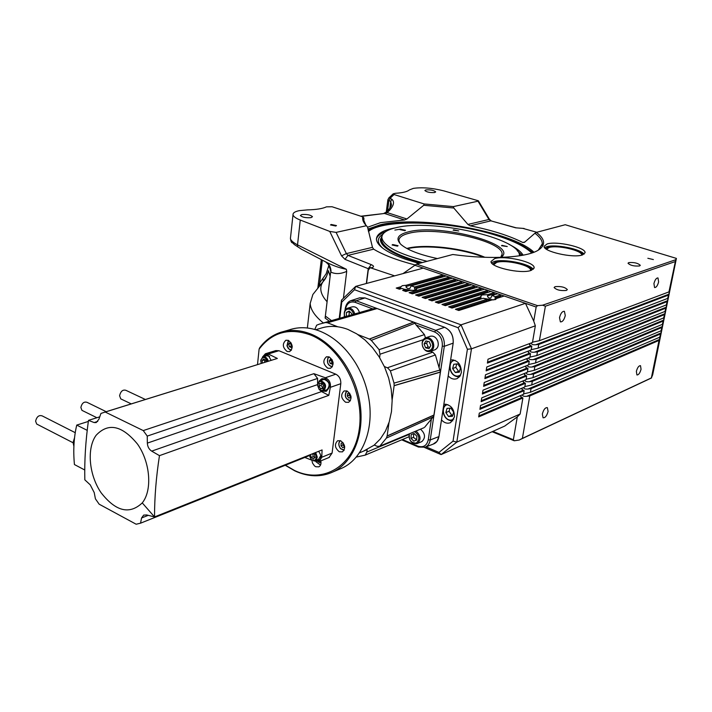<?xml version="1.0" encoding="UTF-8"?>
<svg xmlns="http://www.w3.org/2000/svg" width="712" height="712" viewBox="0 0 712 712"><rect width="100%" height="100%" fill="white"/><g stroke="black" fill="none" stroke-linecap="round" stroke-linejoin="round"><path stroke-width="1.07" d="M368.149 230.234L381.561 225.232C398.782 221.094 434.017 221.61 465.799 227.582C497.163 233.447 519.52 241.804 532.888 252.635M492.579 263.965L495.677 262.06C505.039 259.141 531.624 264.695 531.766 270.195M434.614 349.895L435.041 349.743C438.103 348.017 438.975 345.035 437.666 340.799C435.797 336.99 433.234 335.503 429.977 336.349L425.874 337.728M422.768 346.869C421.451 342.588 422.341 339.588 425.447 337.871C428.704 337.025 431.276 338.512 433.154 342.339C434.471 346.593 433.59 349.583 430.529 351.319C427.245 352.2 424.655 350.722 422.768 346.869M344.697 316.689L344.421 315.701C343.834 312.239 344.706 309.809 347.038 308.412L347.5 308.225C350.874 307.62 353.286 309.462 354.736 313.743M421.468 441.743L421.851 441.573C425.767 437.755 425.313 433.626 420.507 429.167M416.031 431.036C420.854 435.504 421.308 439.66 417.392 443.487L417.036 443.638C411.5 443.834 408.83 440.603 409.017 433.955M432.024 342.784C429.202 335.121 419.644 339.357 422.883 346.771C425.66 354.389 435.263 350.26 432.024 342.784M353.615 314.072C352.2 310.023 349.939 308.447 346.824 309.328C344.768 310.557 344.003 312.702 344.519 315.745L344.777 316.662M409.427 433.786C408.652 439.918 410.922 443.006 416.226 443.069C420.16 439.375 419.626 435.566 414.615 431.623M326.79 389.767L327.084 389.66C330.537 385.183 329.558 381.748 324.156 379.371L320.017 380.689M320.596 380.591C326.007 382.976 326.986 386.42 323.533 390.906L322.616 391.119L319.11 389.384L317.463 385.032L319.724 380.795L320.596 380.591M269.634 356.374L266.555 355.751L263.182 356.783M261.188 363.44L260.717 360.281L262.924 356.863C265.416 356.409 267.214 357.86 268.326 361.215M318.54 459.338L320.765 455.635M315.674 452.503L317.249 457.033L316.609 459.445L315.291 460.655L311.26 459.649L309.15 455.11M322.109 390.657C326.096 387.203 325.5 384.097 320.311 381.329L318.273 382.531L317.543 385.263L318.994 389.117L322.109 390.657M267.507 361.474C264.926 356.516 262.675 356.223 260.761 360.583L261.197 363.432M309.204 455.093L311.091 459.365C314.544 461.403 316.27 460.219 316.279 455.813L314.837 452.841M522.706 394.662L522.519 395.089C522.635 396.139 524.041 396.548 526.764 396.308L529.781 395.917L522.386 438.387L651.373 377.912L659.027 340.434L660.416 336.438L660.442 335.735L659.677 337.239L661.724 330.065L661.751 329.345L660.994 330.822L663.032 323.657L663.059 322.928L662.302 324.387L664.341 317.24L664.367 316.502L663.62 317.926L665.658 310.797L665.684 310.049L664.946 311.455L666.975 304.335L667.002 303.579L666.272 304.95L668.301 297.856L668.328 297.082L667.607 298.435L669.636 291.35L669.663 290.567L668.942 291.893L675.75 259.72L542.553 305.208L545.401 306.196L675.118 261.633M523.987 387.328L523.783 387.782C523.89 388.841 525.305 389.259 528.019 389.028L531.054 388.645L530.413 392.285L659.677 337.239M525.269 379.968L525.038 380.448C525.153 381.516 526.568 381.943 529.292 381.721L532.318 381.347L531.686 384.996L660.994 330.822M526.56 372.581L526.31 373.097C526.417 374.165 527.832 374.601 530.565 374.387L533.599 374.022L532.959 377.68L662.302 324.387M527.859 365.167L527.583 365.71C527.69 366.787 529.105 367.223 531.837 367.018L534.872 366.662L534.231 370.347L663.62 317.926M529.158 357.718L528.856 358.296C528.963 359.382 530.387 359.827 533.119 359.631L536.163 359.284L535.522 362.978L664.946 311.455M530.467 350.242L530.137 350.856C530.244 351.942 531.668 352.395 534.401 352.209L537.453 351.879L536.803 355.582L666.272 304.95M531.784 342.748L531.428 343.389C531.535 344.483 532.959 344.937 535.691 344.768L538.744 344.439L538.094 348.159L667.607 298.435M323.328 322.963C314.873 316.101 310.494 309.587 310.192 303.392L312.871 294.492L314.348 292.632M367.588 227.244L380.528 222.651L404.612 219.972L406.908 218.985L423.738 205.27L453.793 208.011L467.918 224.44L470.214 225.829C491.769 230.127 509.311 235.681 522.848 242.516L524.468 242.347L534.926 233.242C539.856 236.936 542.304 240.478 542.277 243.851L538.281 250.152M533.964 252.235C512.168 231.222 419.947 215.077 380.252 224.796L367.926 229.068M566.405 290.434L567.339 289.606C564.981 287.114 560.896 286.135 555.066 286.669L554.105 287.506C556.472 289.998 560.575 290.977 566.405 290.434M582.274 254.985L585.059 252.733C586.19 247.536 556.748 240.772 547.136 243.949L544.11 246.29C542.838 251.425 572.929 258.34 582.274 254.985M584.062 254.193C580.903 249.004 555.218 243.913 546.656 246.735L544.609 247.607M530.814 270.524L534.134 267.81C535.148 262.096 505.155 255.19 494.618 258.634L491.031 261.473C489.874 267.125 520.579 274.173 530.814 270.524M533.19 269.412C530.191 263.778 503.642 258.474 494.155 261.562L491.485 262.79M639.572 265.959L640.293 265.345C638.005 263.111 634.161 262.194 628.758 262.595L628.02 263.226C630.316 265.46 634.169 266.368 639.572 265.959M653.367 259.577L647.849 258.269L653.367 259.577M641.049 369.261L640.506 365.674C638.833 365.612 637.445 367.517 636.368 371.379L636.911 374.948C638.593 375.019 639.972 373.124 641.049 369.261M548.089 411.411L547.359 407.647C545.241 407.442 543.567 409.569 542.339 414.019L543.06 417.766C545.187 417.971 546.861 415.853 548.089 411.411M658.627 281.908L657.986 277.938C656.322 277.894 654.969 279.78 653.928 283.599L654.568 287.559C656.233 287.603 657.585 285.726 658.627 281.908M565.284 315.567L564.411 311.331C562.311 311.153 560.673 313.262 559.507 317.65L560.38 321.868C562.48 322.047 564.118 319.946 565.284 315.567M329.754 231.427L341.538 255.839L346.361 253.606L336.1 232.388L329.754 231.427L300.268 220.044C295.685 218.237 293.273 216.43 293.015 214.641C292.935 212.844 295.053 211.508 299.352 210.636L307.566 209.871C316.217 209.675 322.518 208.669 326.452 206.854L332.077 206.756L362.826 216.884L363.877 217.997L363.868 221.281M335.779 226.024L336.464 225.57L331.205 224.476L330.519 224.939L335.779 226.024M301.852 214.543C307.095 214.187 310.628 214.917 312.47 216.715L311.019 217.65C305.777 218.014 302.226 217.293 300.375 215.487L301.852 214.543M425.927 189.873C430.662 189.641 433.92 190.318 435.691 191.911L434.667 192.552C429.923 192.792 426.666 192.115 424.877 190.522L425.927 189.873M423.738 205.27L424.067 203.935L394.056 194.527L393.22 193.798L395.489 193.29C402.627 192.845 407.264 191.724 409.4 189.917L413.369 188.377C422.002 187.131 432.157 187.968 443.843 190.878L478.339 200.766L478.01 201.193L488.913 219.403L490.871 220.845L470.214 225.829M368.407 231.516C383.688 218.353 452.69 221.103 497.421 235.788C513.85 241.048 525.305 246.788 531.793 253.018M546.576 249.316L549.13 247.509C557.345 244.759 582.603 250.571 581.624 255.056L581.615 255.163M493.638 264.757L496.7 262.399C505.707 259.408 531.437 265.353 530.556 270.275L530.502 270.613M395.569 227.822C382.931 230.056 376.55 233.892 376.417 239.312C377.12 245.934 386.954 252.635 405.911 259.408L419.199 263.404M385.69 231.605C380.35 233.554 377.253 236.019 376.408 239.01M421.166 262.879L408.377 259.052C390.399 252.644 381.08 246.299 380.413 240.006L380.475 238.929M520.463 255.653L519.19 254.042M421.753 262.728C395.552 255.475 381.783 247.803 380.448 239.722L382.237 235.343M427.093 261.313C398.542 254.05 383.448 246.147 381.828 237.612C381.863 233.198 386.572 229.905 395.952 227.724C431.703 218.37 521.122 238.12 519.484 255.804M422.447 262.541C396.504 255.394 382.869 247.829 381.543 239.828L381.774 238.022M437.435 258.572C419.68 254.745 407.54 250.054 400.99 244.492C395.276 238.751 397.768 234.542 408.457 231.845C439.945 223.23 519.965 244.617 500.981 257.361M400.082 243.602L398.907 240.558C398.942 237.31 402.378 234.871 409.213 233.225C435.904 225.98 503.873 241.092 502.076 254.317L500.669 257.379M400.358 229.175L405.493 230.279L404.914 230.679L399.779 229.576L400.358 229.175M392.721 244.545L398.053 245.702L397.447 246.147L392.107 244.99L392.721 244.545M501.987 245.346L507.264 246.539L501.515 245.702L501.987 245.346M453.651 229.816L458.759 230.937L453.135 230.181L453.651 229.816M406.792 248.452L407.13 248.363C424.984 243.62 464.046 248.141 484.881 257.299M407.335 248.746C425.082 244.287 462.497 248.488 483.555 257.255M519.457 255.279L519.689 255.777M400.794 229.113L394.866 230.074M382.851 234.239C376.764 238.057 376.817 242.783 383.003 248.399M522.136 255.377L517.215 250.695M523.142 255.19C520.935 251.532 516.147 247.874 508.795 244.234M291.19 241.457L294.394 244.599L301.906 249.494M343.487 297.625L346.717 271.37C340.888 274.004 335.655 274.271 331.009 272.189C331.098 267.783 329.496 264.437 326.212 262.149C332.887 265.612 339.606 267.988 346.344 269.278L297.527 244.883L300.268 220.044M325.598 314.188L330.537 273.043M323.568 260.841L326.212 262.149M297.696 246.842L297.527 244.883C293.024 242.454 290.656 240.327 290.425 238.475L293.015 214.641M290.505 237.719L290.425 238.475C290.799 240.932 291.35 242.356 292.062 242.756M387.559 210.708L388.894 200.597L391.013 197.393L389.945 196.904L388.894 197.856L391.796 199.209L390.719 201.469L391.449 204.566C391.538 205.626 390.568 207.352 388.556 209.746L386.038 212.212L406.908 218.985M318.104 287.176L319.661 282.958L326.185 273.72L328.855 265.371M322.999 278.775L323.284 281.338L326.594 276.176M346.717 271.37L346.344 269.278M360.806 216.217L384.507 213.458L387.221 212.621L389.704 210.182L388.556 209.746M424.067 203.935L453.384 206.605L478.01 201.193M478.393 200.855L489.473 219.358L467.918 224.44M516.022 227.787L490.871 220.845L515.684 227.813L524.094 228.472L515.684 227.813M336.1 232.388L366.404 225.731C363.343 222.553 362.15 219.608 362.826 216.884M522.919 228.401L536.786 232.263M322.322 260.218L319.661 282.958L319.928 285.539L323.141 281.543C325.295 279.478 327.057 275.856 328.41 270.667L330.119 276.336M331.463 320.569L325.74 316.342L325.108 318.033L325.936 311.393M341.538 255.839L344.982 259.355L347.945 255.394L346.361 253.606L372.465 247.34L367.561 227.084L366.404 225.731M453.793 208.011L453.384 206.605M365.843 225.134L363.672 220.026L363.877 217.997M542.553 305.208L537.507 305.653L416.556 264.099L452.796 254.504C491.324 259.853 527.325 257.619 538.735 249.868C545.899 244.901 545.116 239.072 536.385 232.37L565.239 224.725L676.4 258.403L652.682 374.823L651.373 377.912M415.025 264.944C397.154 260.307 383.368 255.056 373.658 249.173L372.465 247.34M536.385 232.37L534.926 233.242M676.4 258.403L675.75 259.72M394.626 275.864L370.142 267.694L368.255 270.266L366.555 283.447M545.401 306.196L539.393 340.71L668.942 291.893M539.393 340.71L532.514 342.178M668.274 295.168L538.744 344.439M538.094 348.159L531.232 349.645M666.939 301.692L537.453 351.879M536.803 355.582L529.951 357.095M665.613 308.207L536.163 359.284M535.522 362.978L528.669 364.508M664.287 314.695L534.872 366.662M534.231 370.347L527.396 371.895M662.961 321.157L533.599 374.022M532.959 377.68L526.124 379.247M661.644 327.609L532.318 381.347M531.686 384.996L524.86 386.58M660.336 334.035L531.054 388.645M530.413 392.285L523.605 393.887M659.027 340.434L529.781 395.917M522.386 438.387L519.182 440.025L514.251 440.772L492.126 431.712M651.596 377.921L519.182 440.025M492.882 431.374L513.361 439.749L514.251 440.772M416.556 264.099L403.045 273.586M414.615 265.167L536.163 307.023L537.507 305.653M458.065 327.707L354.514 289.731L355.688 286.384L461.047 324.832L471.469 348.818L467.401 349.272L458.065 327.707L461.047 324.832L525.456 303.33L533.742 321.103L536.163 307.023M529.292 343.682L529.648 344.946L529.906 343.451M528.01 351.185L528.366 352.413L528.615 350.954M526.738 358.661L527.085 359.854L527.334 358.43M525.465 366.119L525.812 367.267L526.052 365.879M524.201 373.533L524.548 374.654L524.78 373.302M522.937 380.929L523.284 382.006L523.507 380.697M521.682 388.298L522.021 389.339L522.243 388.058M520.428 395.632L520.766 396.646L520.979 395.4M513.361 439.749L517.286 416.903L504.719 426.07L441.093 454.603L438.975 452.414L453.037 441.146L467.401 349.272M494.137 294.812L494.279 292.596L487.667 294.67L487.622 296.824L489.153 298.052L490.737 298.088L492.037 295.48L495.152 296.682L500.874 294.866L500.732 297.109M442.784 276.932L442.944 274.921L406.143 285.281L406.071 287.194L407.665 288.44L409.783 288.565L411.189 285.886L414.589 286.963L449.228 277.084L449.067 279.122M490.995 291.466L445.312 305.671L441.965 304.469L487.729 290.345L487.578 292.534M484.463 289.214L438.628 303.276L435.308 302.084L481.214 288.102L481.063 290.265M477.974 286.981L431.988 300.891L428.686 299.707L474.735 285.868L474.584 288.004M471.513 284.755L425.393 298.533L422.109 297.349L468.3 283.652L468.149 285.761M465.096 282.548L418.843 296.183L415.577 295.008L461.91 281.454L461.75 283.536M458.724 280.35L412.328 293.842L409.089 292.685L455.547 279.255L455.395 281.32M145.399 399.485L125.864 390.301C122.793 389.437 120.702 391.244 119.589 395.721L120.746 398.871L121.476 399.218M312.702 453.695L313.262 456.614L314.802 457.585M264.597 359.596L264.695 362.346M321.575 383.296L321.067 385.415L323.026 387.933M313.262 456.614L311.108 457.487L313.36 458.902L315.042 457.353L314.473 454.381L313.111 453.526M310.539 454.559L311.108 457.487M266.11 361.91L265.79 360.308L263.609 359.008L262.016 360.664L262.479 363.031M264.232 359.978L262.016 360.664M322.883 388.547L323.542 385.824L321.868 383.27L319.537 383.448L318.887 386.171L320.551 388.716L322.883 388.547M321.067 385.415L318.887 386.171M322.732 387.96L320.551 388.716M82.699 410.726L81.942 410.352L80.865 407.451C81.942 403.125 83.998 401.417 87.033 402.333L106.213 411.678M37.54 424.477L36.686 424.032L35.609 421.157C36.766 416.6 38.973 414.856 42.231 415.915L75.232 432.673M291.119 342.979L290.701 343.495L291.341 346.059L292.249 346.504M320.231 461.1L320.925 461.474M343.068 442.713L342.908 444.964L344.617 446.869L342.703 447.634L344.599 447.065L344.653 446.397M349.503 393.175L349.129 395.222L350.874 397.305M331.756 359.453L331.231 360.281L332.121 362.835L332.94 363.102M291.217 343.033L290.06 342.472L288.734 344.083L289.375 346.655L291.341 347.616L292.258 346.504M290.701 343.495L288.734 344.083M291.341 346.059L289.375 346.655M318.22 461.821L319.955 462.756L320.952 461.661M343.042 442.668L341.19 443.238L341.003 445.73L342.703 447.634M342.908 444.964L341.003 445.73M349.129 395.222L347.216 395.917L348.782 398.035L350.802 397.705L351.025 396.495M350.696 397.332L348.782 398.035M349.654 393.158L347.661 393.478L347.216 395.917M332.068 359.56L330.493 359.044L329.3 360.913L330.181 363.467L332.264 364.161L333.136 362.791M331.231 360.281L329.3 360.913M332.121 362.835L330.181 363.467M74.546 437.729L73.069 442.535L73.888 446.335M316.137 460.308L318.843 460.513M266.021 354.674L264.116 356.498M322.509 378.588L320.747 380.439M324.263 390.657L326.648 391.048M88.332 421.442L76.745 425.082C73.861 437.293 73.096 450.447 74.431 464.553L84.737 469.982M90.228 484.836L94.215 492.571L95.417 498.836L99.164 504.194L136.152 524.228L140.54 523.187L141.572 517.98L143.664 515.105L146.681 514.945L154.531 516.93C154.513 497.448 156.159 477.013 159.47 455.644L151.692 451.132C149.022 449.37 147.571 446.7 147.348 443.113L147.25 436.091L143.254 430.582L105.225 412.034L100.944 413.423L98.924 419.217L96.218 422.563L94.162 422.563L88.484 420.365C85.591 441.048 84.372 460.869 84.826 479.835L90.228 484.836M308.518 455.368L308.341 456.027L140.54 523.187M315.372 460.628L319.118 460.353C321.584 458.243 321.406 455.235 318.611 451.328M142.258 502.903C129.468 514.883 115.736 511.465 101.042 492.668C88.956 474.922 86.57 448.409 96.084 435.326C108.251 422.385 122.081 425.322 137.558 444.155C150.348 462.382 152.475 490.319 142.258 502.903L154.531 516.93L322.091 449.94L321.762 457.264L332.095 453.072L328.98 457.522M271.165 360.334L268.041 354.985L265.576 354.798L263.485 356.694M319.172 389.455L321.557 391.573L328.784 395.374L159.47 455.644M328.784 395.374L330.35 387.337C330.866 382.753 329.193 379.558 325.331 377.752L313.885 373.675L317.597 378.437L317.588 383.635M317.597 378.437L147.25 436.091M321.86 391.084L326.078 391.324C330.938 386.928 330.608 382.753 325.108 378.784L321.646 378.828L318.958 381.24M99.742 416.84L88.484 420.365M104.62 412.177L277.342 358.447L268.246 353.98L265.389 353.757L262.417 357.113M76.745 425.082L87.202 430.351M304.807 457.442L312.105 460.308M313.618 460.887L319.296 461.483L321.762 457.264M313.885 373.675L143.254 430.582M277.342 358.447L105.225 412.034M413.672 433.635L413.53 437.364L416.698 439.918M349.503 311.438L348.925 315.452M427.663 341.342L426.604 343.131L428.135 346.967L429.754 347.349M265.745 353.65L275.82 350.589L278.917 350.722L268.246 353.98M332.095 453.072L340.799 383.688L330.35 387.337M325.331 377.752L335.806 374.192C339.312 376.087 340.977 379.247 340.799 383.688M335.806 374.192L278.917 350.722M287.132 351.505L289.668 351.603C293.397 348.017 292.961 344.27 288.36 340.363L285.877 340.256C282.121 343.816 282.539 347.572 287.132 351.505M311.901 460.228L312.515 463.076L314.49 465.897L315.799 466.752L318.851 466.841C320.712 465.746 321.361 463.752 320.8 460.869M339.33 451.791L342.463 451.862C345.863 448.248 345.284 444.564 340.728 440.799L337.648 440.728C334.231 444.306 334.791 447.999 339.33 451.791M345.632 402.262L348.631 402.333C352.289 398.64 351.772 394.857 347.064 390.995L344.127 390.924C340.434 394.59 340.932 398.373 345.632 402.262M327.778 368.211L330.555 368.291C334.337 364.606 333.875 360.797 329.149 356.89L326.425 356.801C322.607 360.468 323.061 364.268 327.778 368.211M285.414 465.203L294.403 470.409C323.355 484.498 354.549 465.977 359.337 428.651C364.571 391.52 340.674 346.477 310.138 334.827C289.019 327.511 272.011 332.282 259.106 349.147L259.738 347.687C265.158 340.461 271.859 335.441 279.834 332.611C289.544 329.318 299.841 329.772 310.717 333.973C334.231 343.202 355.03 371.904 359.916 402.743C364.873 433.59 353.375 462.168 333.252 471.816C321.121 477.396 308.305 477.076 294.804 470.872L285.236 465.274M338.396 469.644L342.232 468.033C363.129 458.412 374.761 427.948 368.407 396.344C366.066 384.382 361.767 373.248 355.51 362.942C345.783 347.465 333.946 336.883 319.982 331.196C309.142 327.048 298.871 326.612 289.17 329.896L283.563 331.525M416.689 440.025L416.84 436.198L414.081 433.475L411.18 434.596L411.038 438.414L413.788 441.137L416.689 440.025M413.53 437.364L411.038 438.414M416.271 440.078L413.788 441.137M349.022 311.669L346.424 312.426L346.326 316.208M351.79 314.606L351.817 313.654L349.165 311.108L346.424 312.426M429.274 341.716L425.901 340.932L424.076 343.985L425.616 347.839L428.98 348.631L430.813 345.578L429.274 341.716M426.604 343.131L424.076 343.985M428.135 346.967L425.616 347.839M257.504 364.589L259.106 349.147M363.405 451.194L374.085 445.205L380.368 438.904L385.477 431.045L389.224 421.86L391.475 411.616L392.143 400.66L391.2 389.339L388.654 378.019L384.605 367.072L379.176 356.872L372.563 347.741L364.971 339.971L356.668 333.812L347.928 329.433C338.147 325.758 328.864 325.42 320.08 328.446L315.754 329.727M449.913 408.19L449.058 411.269L451.764 415.212L452.77 415.14M456.748 363.974L455.822 367.365L458.564 371.308L459.552 371.219M402.449 439.509L417.828 446.139C423.311 447.857 426.782 445.748 428.259 439.811L431.365 419.074L433.11 416.983L386.385 438.094L387.114 436.029L433.946 415.087L440.39 372.136L394.128 385.699L392.134 400.028M389.001 422.563L387.141 435.949L433.946 415.025L440.408 372.127L433.937 415.052L387.141 435.949M394.128 385.699L440.39 372.136L394.119 385.601L440.452 371.984L439.073 367.659L442.294 346.139C442.695 339.437 440.149 334.711 434.649 331.97L416.182 325.081L415.007 323.212L371.29 340.345L369.43 339.09L413.601 322.135L377.102 308.554L327.484 322.785L337.737 326.763M357.913 334.604L369.35 339.046L413.521 322.1L369.421 339.09L413.654 322.127L369.466 339.09M447.011 408.385L445.854 412.586L448.569 416.538L452.449 416.289L453.615 412.079L450.892 408.118L447.011 408.385M449.058 411.269L445.854 412.586M451.764 415.212L448.569 416.538M453.784 364.25L452.61 368.558L455.351 372.518L459.293 372.171L460.486 367.855L457.718 363.885L453.784 364.25M455.822 367.365L452.61 368.558M458.564 371.308L455.351 372.518M356.125 457.113L365.22 455.119L366.849 452.058L367.17 449.601M387.23 367.819L432.816 352.191L435.388 354.959L390.39 370.881L387.755 367.979L384.355 366.511M394.145 385.557L394.021 383.118L440.158 370.009M390.39 370.881L394.021 383.118M374.298 445.036L377.048 446.273L379.389 446.308L423.747 427.814M386.385 438.094L380.075 445.819M413.61 322.127L377.048 308.545L327.422 322.803L377.066 308.554L372.545 308.812L355.146 302.324C349.912 301.043 346.655 303.428 345.382 309.48L345.329 309.898M377.031 308.501L327.369 322.741L325.491 322.545L319.421 324.111L316.662 325.188L314.82 329.46M359.4 312.372C357.949 308.109 355.537 306.285 352.173 306.881L347.848 308.118M432.309 352.048L430.404 351.363M379.665 357.655L379.994 354.211L379.096 349.645L424.441 334.613L425.456 337.862M371.29 340.345L379.096 349.645M447.839 404.621C439.972 405.431 443.362 420.952 451.203 420.08L453.856 419.128M455.066 360.334L455.039 360.343C446.673 360.762 449.797 377.155 458.03 376.07L460.611 375.108M440.381 372.082L394.101 385.61M435.388 354.959L439.073 367.659M431.365 419.074L424.655 427.245M433.11 416.983L433.973 415.132L387.123 436.091M433.964 415.007L387.114 435.993M440.408 372.073L430.244 439.945C429.541 443.594 427.894 446.006 425.304 447.18L418.478 447.065L401.693 439.829M325.491 322.545L375.135 308.376M322.972 323.07L372.545 308.812M344.546 316.199L344.475 316.751M416.182 325.081L424.441 334.613M415.007 323.212L413.654 322.127M452.868 420.792L452.058 420.899C446.655 420.32 443.612 416.823 442.926 410.423M443.327 407.807L445.97 404.14M459.498 376.844L458.875 376.924C453.393 376.461 450.313 372.981 449.628 366.475M450.037 363.796L453.081 359.765M344.982 310.468L345.187 308.821C345.899 304.54 347.776 301.817 350.82 300.669L356.196 300.758L435.7 330.323C441.93 333.394 444.804 338.716 444.315 346.299L434.026 415.034M344.19 316.84L344.368 315.434M351.372 300.491L359.622 297.83L364.98 297.919L356.196 300.758L355.146 302.324M433.03 444.163C436.251 443.087 438.218 440.568 438.939 436.607L453.179 343.131L438.939 436.607L436.972 441.395L433.234 444.083M359.373 297.919L364.971 297.901L444.617 327.289C450.74 330.377 453.589 335.655 453.179 343.131C453.66 335.619 450.803 330.332 444.617 327.289L364.98 297.919M441.476 419.929C444.386 423.008 447.439 423.898 450.643 422.608L454.478 416.921C454.318 408.724 450.785 404.487 443.879 404.211M448.186 375.927C451.007 378.882 454.007 379.763 457.184 378.579L459.952 376.256L461.385 372.545C461.234 364.188 457.647 359.96 450.634 359.854M490.185 300.482L486.705 299.877M489.135 300.82L489.26 300.046M408.59 290.736L406.285 290.46L404.932 291.057M406.151 291.439L406.285 290.46M533.742 321.103L535.335 325.82L471.469 348.818L456.801 442.116L453.037 441.146M354.514 289.731L341.751 302.119L339.784 318.13M426.079 446.878L438.975 452.414M404.932 291.19L405.128 289.659L402.636 290.371L405.858 291.519L409.507 290.478L415.238 290.211L416.654 288.422L416.484 289.597M400.527 288.903L400.82 286.776L396.219 288.066L399.423 289.214L402.129 288.449L405.128 289.659M486.705 301.594L486.786 299.334L455.413 309.293L458.795 310.503L491.867 299.948L495.427 299.547L496.762 298.381L504.185 296.005M480.778 299.022L481.036 296.744L448.667 306.872L452.031 308.082L483.27 298.239L486.786 299.334M482.362 298.524L480.938 298.969M493.363 299.903L483.582 298.373M413.494 290.523L403.597 289.143M520.766 396.646L522.902 397.964L478.678 416.903L479.292 413.111L523.525 394.315L524.157 390.657L479.915 409.311L480.529 405.502L524.788 386.99L525.42 383.323L481.143 401.684L481.766 397.857L526.061 379.647L526.693 375.963L482.389 394.03L483.003 390.185L527.325 372.269L527.966 368.576L483.626 386.34L484.249 382.486L528.607 364.864L529.247 361.153L484.881 378.624L485.504 374.752L529.888 357.433L530.529 353.713L486.136 370.872L486.759 366.992L531.17 349.975L531.819 346.237L487.391 363.102L488.023 359.195L532.46 342.49L535.335 325.82M522.902 397.964L520.125 414.037L456.801 442.116L441.093 454.603L424.539 447.483M341.751 302.119L341.475 300.144L355.688 286.384L423.24 268.13M339.241 318.291L341.475 300.144M529.648 344.946L531.819 346.237M528.366 352.413L530.529 353.713M527.085 359.854L529.247 361.153M525.812 367.267L527.966 368.576M524.548 374.654L526.693 375.963M523.284 382.006L525.42 383.323M522.021 389.339L524.157 390.657M406.143 285.281L402.422 285.645L400.82 286.776M487.667 294.67L482.158 294.937L480.796 296.112L481.036 296.744M495.152 296.682L495.143 299.627M414.589 286.963L414.909 290.3M452.378 278.17L416.654 288.422M520.125 414.037L517.286 416.903M497.572 293.736L492.037 295.48M446.077 275.998L411.189 285.886M582.754 254.825C582.523 249.155 549.442 244.261 548.142 247.197L545.623 248.63M526.764 396.308L659.454 339.473M528.019 389.028L660.763 333.082M529.292 381.721L662.071 326.666M530.565 374.387L663.388 320.231M531.837 367.018L664.705 313.778M533.119 359.631L666.023 307.299M534.401 352.209L667.358 300.802M535.691 344.768L668.684 294.287M389.811 208.313L390.719 201.469L387.862 199.823M328.846 267.053L329.006 265.638M391.796 199.209C394.617 201.63 393.914 205.287 389.704 210.182M394.056 194.527L391.013 197.393M361.349 216.395L384.507 213.458L404.612 219.972M327.084 301.737C320.32 294.252 319.003 287.523 323.141 281.543L312.871 294.492M329.291 321.21L325.108 318.033M344.982 259.355L368.718 268.869M366.324 283.51L368.238 268.647L371.228 264.624L347.945 255.394L373.658 249.173M522.848 242.516L524.966 241.938M371.62 267.748L370.4 267.632M371.967 267.659C374.236 266.884 373.987 265.87 371.228 264.624M288.591 340.461L287.212 346.272L289.152 349.174L291.502 350.019M315.888 461.696L320.516 465.096M340.416 440.675C338.369 442.82 338.431 445.445 340.594 448.542L344.181 450.109M346.931 390.941C344.083 395.632 345.258 398.862 350.438 400.642M329.211 356.908L328.099 358.011C326.728 362.72 328.17 365.603 332.415 366.662M288.333 340.345L286.972 345.783L288.04 348.132L290.149 349.948L291.35 350.251L288.725 348.862L287.052 345.774L288.351 340.354M340.576 448.569C338.467 445.561 338.325 442.891 340.149 440.586C338.245 442.926 338.387 445.623 340.558 448.658L344.038 450.367M344.047 450.358L340.656 448.658M350.277 400.901C345.293 398.916 344.083 395.56 346.646 390.844C343.994 395.587 345.204 398.951 350.277 400.909M328.099 357.736L328.027 357.789C326.559 362.479 327.965 365.514 332.246 366.92C328.081 365.523 326.675 362.506 328.018 357.869M148.212 515.346L141.572 517.98M97.74 421.424L94.162 422.563M321.557 391.573L151.692 451.132M317.463 384.649L147.348 443.113M319.118 460.353L319.741 461.234M377.111 308.563L413.503 322.1L377.066 308.554L327.467 322.776M365.22 455.119L408.848 436.83L365.256 455.102M366.849 452.058L408.893 434.516M423.222 339.695L379.994 354.211M345.382 309.48L345.187 308.821M417.828 446.139L418.478 447.065M428.259 439.811L430.244 439.945L438.93 436.59M442.294 346.139L444.315 346.299L453.179 343.131M434.649 331.97L435.7 330.323L444.608 327.298M400.642 288.048L398.133 288.752M486.59 300.606L457.246 309.951M480.831 298.008L450.509 307.54M530.689 345.827L487.542 362.168M529.408 353.294L486.287 369.937M528.126 360.744L485.032 377.672M526.853 368.157L483.786 385.37M525.581 375.544L482.54 393.051M524.308 382.896L481.303 400.696M523.053 390.229L480.075 408.305M521.789 397.536L478.847 415.888M500.669 296.121L494.956 297.945M449.041 278.312L414.411 288.227M494.084 293.851L487.471 295.925M487.533 291.591L443.816 305.137M481.018 289.339L437.168 302.751M474.548 287.114L430.555 300.384M468.113 284.889L423.996 298.025M461.714 282.682L417.463 295.685M455.36 280.492L410.984 293.362M442.766 276.149L405.965 286.544M421.851 441.573L417.392 443.487M327.084 389.66L323.533 390.906M318.807 459.231L315.291 460.655M310.192 303.392L307.353 327.992M541.992 245.542L542.277 243.851M534.053 268.282L534.134 267.81M381.828 237.612L381.543 239.828M502.076 254.317L501.898 255.412M325.598 314.214L330.528 272.865C331.774 273.052 328.802 263.787 327.324 263.404L325.562 261.838L300.873 248.924M388.894 197.856L387.853 199.885L386.269 211.98M317.801 288.227L321.308 259.702M386.038 212.212L383.946 213.324M389.945 196.904L393.22 193.798M491.209 220.809L489.473 219.358M319.964 285.494L323.293 281.329M131.266 403.882L120.746 398.871M81.942 410.352L96.903 417.73M36.686 424.032L73.06 442.748M319.296 461.483L329.371 457.371M342.232 468.033L333.252 471.816M366.822 449.77L359.337 452.885M379.389 446.308L423.978 427.725M435.041 349.743L430.529 351.319M425.304 447.18L434.008 443.79"/></g></svg>
